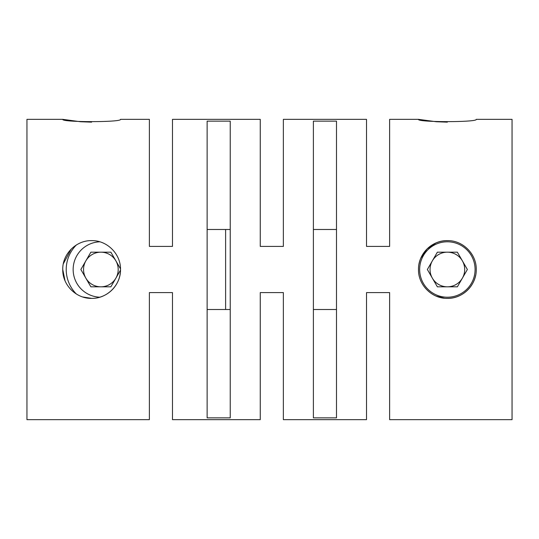 <?xml version="1.0" encoding="UTF-8"?>
<svg xmlns="http://www.w3.org/2000/svg" width="539" height="539" viewBox="0 0 539 539"><rect width="100%" height="100%" fill="white"/><g stroke="black" fill="none" stroke-linecap="round" stroke-linejoin="round"><path stroke-width="0.81" d="M447.37 298.377C431.867 298.727 418.156 284.969 418.493 269.52C418.123 254.051 431.874 240.259 447.37 240.623C462.873 240.273 476.584 254.031 476.247 269.48C476.617 284.949 462.866 298.741 447.37 298.377A28.877 28.877 0 0 0 475.688 275.133M91.63 298.377C76.127 298.727 62.416 284.969 62.753 269.52C62.383 254.051 76.134 240.259 91.63 240.623C107.133 240.273 120.844 254.031 120.507 269.48C120.877 284.949 107.126 298.741 91.63 298.377L82.736 296.976M313.388 121.14L336.491 121.14L336.491 417.86L313.388 417.86L313.388 121.14M207.131 121.14L230.227 121.14L230.227 417.86L207.131 417.86L207.131 121.14M149.377 119.348L149.377 246.397L172.48 246.397L172.48 119.348L172.48 246.397L149.377 246.397L149.377 119.348L120.507 119.348C122.292 122.387 61.001 122.393 62.753 119.348L26.95 119.348L26.95 419.652L149.377 419.652L149.377 292.603L172.48 292.603L172.48 419.652L260.263 419.652L260.263 292.603L283.359 292.603L283.359 419.652L366.52 419.652L366.52 292.603L389.623 292.603L389.623 419.652L512.05 419.652L512.05 119.348L476.247 119.348C478.032 122.387 416.741 122.393 418.493 119.348L436.213 121.733M389.623 119.348L389.623 246.397L389.623 119.348L418.493 119.348M389.623 246.397L366.52 246.397L366.52 119.348L366.52 246.397L389.623 246.397M283.359 119.348L283.359 246.397L283.359 119.348L366.52 119.348M283.359 246.397L260.263 246.397L260.263 119.348L260.263 246.397L283.359 246.397M172.48 119.348L260.263 119.348M436.32 121.74L447.37 122.151M62.753 119.348L80.473 121.733M80.58 121.74L91.63 122.151M225.612 229.493L225.612 309.507L225.612 229.493M366.52 419.652L366.52 292.603L389.623 292.603L389.623 419.652M260.263 419.652L260.263 292.603L283.359 292.603L283.359 419.652M149.377 419.652L149.377 292.603L172.48 292.603L172.48 419.652M77.69 244.207L76.397 244.969A34.651 34.651 0 0 0 76.39 294.024M71.188 249.106L63.326 263.78M62.753 269.487L64.997 280.664M447.37 240.623A28.877 28.877 0 0 0 419.052 263.867M447.37 241.782A27.718 27.718 0 0 1 475.088 269.5A27.718 27.718 0 0 1 447.37 297.218A27.718 27.718 0 0 1 419.652 269.5A27.718 27.718 0 0 1 447.37 241.782M444.284 298.208L436.219 296.133M420.777 258.248L426.915 249.119M427.11 248.924L435.903 243.001M100.867 286.822A17.322 17.322 0 0 1 85.869 260.836A17.322 17.322 0 0 1 115.872 260.836A17.322 17.322 0 0 1 100.867 286.822M447.37 286.822A17.322 17.322 0 0 1 432.366 260.836A17.322 17.322 0 0 1 462.374 260.836A17.322 17.322 0 0 1 447.37 286.822M313.388 229.493L313.388 309.507L336.491 309.507L336.491 229.493L313.388 229.493M207.131 229.493L230.227 229.493M230.227 309.507L207.131 309.507M120.5 270.154A28.877 28.877 0 0 0 120.5 268.846L110.872 252.178L90.869 252.178L80.863 269.5L90.869 286.822L110.872 286.822L120.5 270.154A28.877 28.877 0 0 1 99.789 297.198A27.718 27.718 0 0 1 73.149 269.5A27.718 27.718 0 0 1 99.789 241.802L98.192 241.378M437.365 286.822L457.375 286.822L467.374 269.5L457.375 252.178L437.365 252.178L427.366 269.5L437.365 286.822"/></g></svg>
